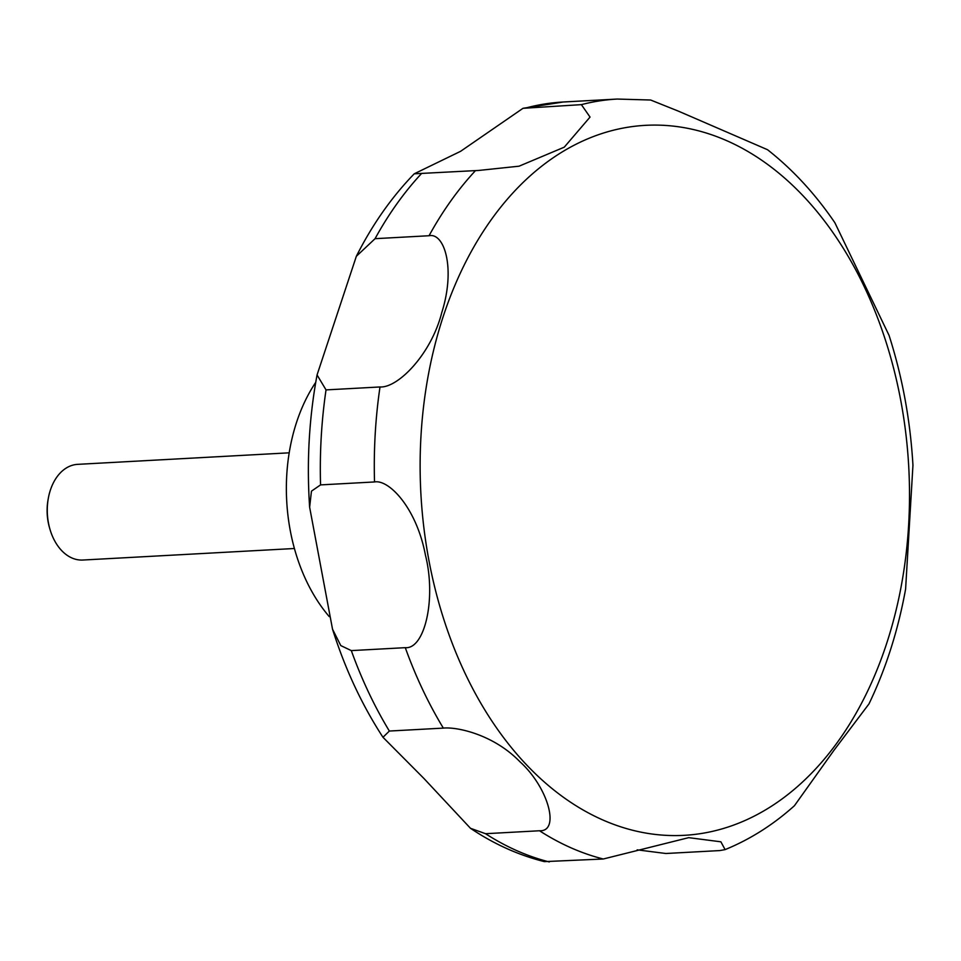 <?xml version="1.0" encoding="UTF-8"?>
<svg xmlns="http://www.w3.org/2000/svg" width="961" height="961" viewBox="0 0 961 961"><rect width="100%" height="100%" fill="white"/><g stroke="black" fill="none" stroke-linecap="round" stroke-linejoin="round"><path stroke-width="1.44" d="M289.201 452.823L77.637 464.355A47.918 32.914 86.9 0 0 48.314 498.327A47.918 32.914 86.9 0 0 50.008 529.439A47.918 32.914 86.9 0 0 77.517 559.698A47.918 32.914 86.9 0 0 82.862 560.035L294.414 548.503M470.482 828.298L423.921 778.47L382.983 737.291L389.361 731.045L443.333 728.102C456.727 726.744 493.185 734.228 519.853 761.665C548.527 787.539 560.311 831.854 539.505 830.76L485.533 833.704L470.482 828.298C493.834 844.01 518.46 855.122 544.358 861.621L603.268 859.002L688.701 837.656L720.882 841.812L725.099 849.608L719.849 850.569L665.877 853.5L637.155 849.848M725.099 849.608C750.085 839.409 773.197 824.778 794.435 805.714L833.932 750.349L868.972 703.92C885.898 668.688 898.103 630.416 905.598 589.129L912.95 465.268C910.331 420.329 902.379 377.036 889.069 335.401L834.857 222.712C815.18 193.858 792.729 169.52 767.503 149.7L678.586 111.224L650.645 100.016L617.226 99.055A383.295 263.362 86.9 0 0 581.381 104.641L590.042 117.074L564.275 147.165L519.06 166.193L478.722 170.445L414.251 173.797L460.583 151.321L523.012 108.305L581.381 104.641M48.314 498.327L48.05 499.816A43.377 29.803 86.9 0 0 49.588 527.997L50.008 529.439M375.066 238.676L429.05 235.733C444.414 232.406 455.778 268.503 441.784 312.541C431.333 354.044 397.974 388.16 380.003 386.959L326.031 389.902L317.058 374.934L356.339 256.299L375.066 238.676A383.295 263.362 86.9 0 1 421.507 173.569M320.554 484.897L374.526 481.954C388.821 479.227 416.449 507.684 425.423 555.038C436.522 599.135 424.546 649.456 405.29 647.666L351.318 650.609L340.771 645.576L332.53 629.215L309.634 507.228L311.46 491.155L320.554 484.897A383.295 263.362 86.9 0 1 326.031 389.902M315.737 382.346A158.109 108.641 86.9 0 0 329.263 616.626M685.145 127.849A355.534 244.286 86.9 0 0 420.978 436.078A355.534 244.286 86.9 0 0 644.495 832.827A355.534 244.286 86.9 0 0 908.662 524.586A355.534 244.286 86.9 0 0 685.145 127.849M475.479 170.626A383.295 263.362 86.9 0 0 429.05 235.733M380.003 386.959A383.295 263.362 86.9 0 0 374.526 481.954M405.29 647.666A383.295 263.362 86.9 0 0 443.333 728.102M539.505 830.76A383.295 263.362 86.9 0 0 603.268 859.002M485.533 833.704A383.295 263.362 86.9 0 0 549.296 861.945M351.318 650.609A383.295 263.362 86.9 0 0 389.361 731.045M617.226 99.055L563.254 101.998A383.295 263.362 86.9 0 0 527.397 107.584M478.722 170.445L477.112 170.541M382.983 737.291C361.901 704.893 345.083 668.868 332.53 629.215M309.634 507.228C306.583 462.241 309.07 418.143 317.058 374.934M356.339 256.299C372.303 224.658 391.607 197.149 414.251 173.797M523.012 108.305L563.254 101.998"/></g></svg>
